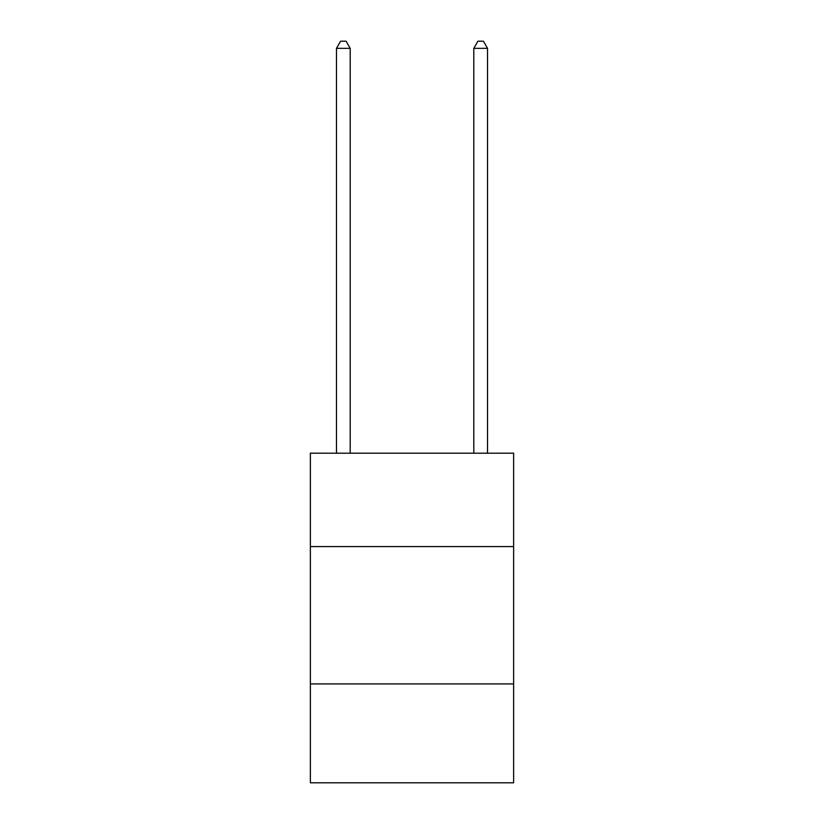 <?xml version="1.0" encoding="UTF-8"?>
<svg xmlns="http://www.w3.org/2000/svg" width="824" height="824" viewBox="0 0 824 824"><rect width="100%" height="100%" fill="white"/><g stroke="black" fill="none" stroke-linecap="round" stroke-linejoin="round"><path stroke-width="1.24" d="M513.63 546.59L513.63 453.2L310.37 453.2L310.37 546.59L513.63 546.59L513.63 782.8L310.37 782.8L310.37 546.59M513.63 683.92L310.37 683.92M350.2 453.2L350.2 48.338L336.47 48.338L336.47 453.2M336.47 48.338L340.59 41.2L346.08 41.2L350.2 48.338M487.53 453.2L487.53 48.338L473.8 48.338L473.8 453.2M473.8 48.338L477.92 41.2L483.41 41.2L487.53 48.338"/></g></svg>
